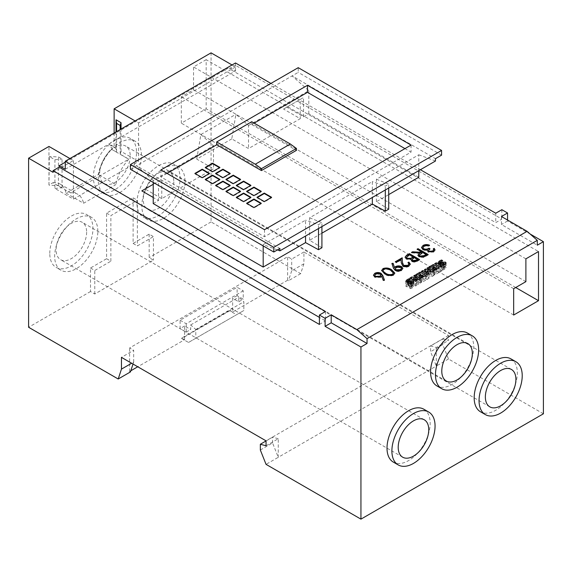 <?xml version="1.0" encoding="UTF-8"?>
<svg xmlns="http://www.w3.org/2000/svg" width="572" height="572" viewBox="0 0 572 572"><rect width="100%" height="100%" fill="white"/><g stroke="black" fill="none" stroke-linecap="round" stroke-linejoin="round"><path stroke-width="0.43" stroke-dasharray="2.86 2.15" d="M86.637 232.153A21.6 12.47 -60 0 1 77.206 253.889A21.6 12.47 -60 0 1 60.568 259.674A21.6 12.47 -60 0 1 56.092 249.792A21.6 12.47 -60 0 1 65.523 228.049A21.6 12.47 -60 0 1 82.161 222.265A21.6 12.47 -60 0 1 86.637 232.153M173.795 181.832A21.6 12.47 -60 0 1 164.364 203.568A21.6 12.47 -60 0 1 147.719 209.359A21.6 12.47 -60 0 1 143.25 199.471A21.6 12.47 -60 0 1 152.674 177.735A21.6 12.47 -60 0 1 169.319 171.943A21.6 12.47 -60 0 1 173.795 181.832M130.216 155.97A21.6 12.47 -60 0 1 120.785 177.706A21.6 12.47 -60 0 1 104.147 183.49A21.6 12.47 -60 0 1 99.671 173.602A21.6 12.47 -60 0 1 109.102 151.866A21.6 12.47 -60 0 1 125.74 146.082A21.6 12.47 -60 0 1 130.216 155.97M97.833 231.331A30.523 17.625 120 0 0 91.513 217.36A30.523 17.625 120 0 0 67.989 225.54A30.523 17.625 120 0 0 54.669 256.256A30.523 17.625 120 0 0 60.989 270.227A30.523 17.625 120 0 0 84.513 262.048A30.523 17.625 120 0 0 97.833 231.331M49.778 253.432A30.523 17.625 -60 0 1 63.106 222.715A30.523 17.625 -60 0 1 86.622 214.536A30.523 17.625 -60 0 1 92.95 228.507A30.523 17.625 -60 0 1 79.622 259.23A30.523 17.625 -60 0 1 56.106 267.403A30.523 17.625 -60 0 1 49.778 253.432M423.852 409.23A30.523 17.625 -60 0 1 430.173 423.208A30.523 17.625 -60 0 1 416.852 453.925A30.523 17.625 -60 0 1 393.329 462.104M467.431 333.047A30.523 17.625 -60 0 1 473.752 347.018A30.523 17.625 -60 0 1 460.431 377.734A30.523 17.625 -60 0 1 436.908 385.914M184.992 181.009A30.523 17.625 120 0 0 178.671 167.038A30.523 17.625 120 0 0 155.148 175.218A30.523 17.625 120 0 0 141.827 205.934A30.523 17.625 120 0 0 148.148 219.905A30.523 17.625 120 0 0 171.671 211.726A30.523 17.625 120 0 0 184.992 181.009M136.937 203.11A30.523 17.625 -60 0 1 150.264 172.394A30.523 17.625 -60 0 1 173.781 164.214A30.523 17.625 -60 0 1 180.108 178.192A30.523 17.625 -60 0 1 166.781 208.909A30.523 17.625 -60 0 1 143.257 217.088A30.523 17.625 -60 0 1 136.937 203.11M511.011 358.916A30.523 17.625 -60 0 1 517.331 372.887A30.523 17.625 -60 0 1 504.011 403.603A30.523 17.625 -60 0 1 480.487 411.783M141.413 155.148A30.523 17.625 120 0 0 135.092 141.17A30.523 17.625 120 0 0 114.128 146.861L109.238 144.037A30.523 17.625 -60 0 1 130.201 138.352A30.523 17.625 -60 0 1 136.529 152.324A30.523 17.625 -60 0 1 123.202 183.04A30.523 17.625 -60 0 1 99.678 191.22A30.523 17.625 -60 0 1 93.358 177.249A30.523 17.625 -60 0 1 107.793 145.402L112.677 148.22A30.523 17.625 120 0 0 98.248 180.066A30.523 17.625 120 0 0 104.569 194.044A30.523 17.625 120 0 0 128.092 185.864A30.523 17.625 120 0 0 141.413 155.148M418.776 177.249L308.808 113.756L303.51 116.817L286.815 107.171L283.555 109.059L300.257 118.697L248.527 148.563L231.782 138.889L235.9 114.307L248.527 125.511L248.527 148.563M388.71 209.18L376.419 201.702L388.71 194.602M321.914 247.748L309.624 240.261L321.914 233.169M153.225 203.582L158.523 200.522L153.225 197.469M231.782 138.889L196.761 159.116L213.506 168.783L161.783 198.641L145.081 189.003L141.82 190.884M270.928 83.426L420.399 169.72M530.151 234.027L507.557 220.985L507.557 220.041M543.4 413.799L448.505 359.009L442.799 344.666L442.799 338.91L448.505 340.433L448.505 335.499L303.918 252.023L303.918 263.778L300.665 273.659L211.061 221.929L211.061 52.86M232.039 64.965L235.5 66.967L235.5 65.322L229.386 68.847L495.745 222.63L501.858 219.105L235.5 65.322M501.858 209.695L501.858 219.105M325.504 311.511L325.504 320.921L319.398 317.388M65.258 169.255L235.5 70.964L229.386 67.439L229.386 68.847M235.5 70.964L235.5 62.97M495.745 213.22L495.745 222.63M206.17 59.674L193.55 66.967L193.55 89.775L181.331 96.832L181.331 123.166L206.17 108.823L206.17 59.674L538.509 251.551M149.156 234.155L149.156 257.665L153.432 260.138L94.78 293.994L90.505 291.527L90.505 268.011L106.592 258.723L106.592 213.127L133.104 197.819L133.104 243.415L149.156 234.155L153.432 236.622L153.432 260.138M90.505 291.527L28.6 327.27M48.963 185.006L49.271 156.492L54.926 159.76L54.926 188.453L73.402 199.113L138.567 161.49L121.028 151.365L120.17 154.168L128.793 159.145L70.42 192.843L52.903 182.733L48.963 185.006L48.963 146.446M52.903 182.733A31.102 17.961 -60 0 1 60.146 184.105A31.102 17.961 -60 0 1 66.073 193.15L98.355 174.51A31.102 17.961 -60 0 1 111.275 149.149L128.793 159.259A31.102 17.961 -60 0 0 115.873 184.62L98.355 174.51M116.023 131.946L116.023 148.477L116.574 152.088L111.275 149.149M111.275 149.027L112.677 148.22M114.128 133.04L114.128 146.861M211.061 221.929L149.156 257.665M184.584 339.732L184.584 325.997L190.698 329.522L190.698 324.917L195.788 329.501L195.788 338.259L188.503 342.464L181.696 338.531L229.751 310.782L229.751 310.31L181.696 338.059L184.584 339.732L137.752 366.774M130.802 370.785L129.608 371.471L130.423 371.943M300.665 273.659L288.445 280.709L287.63 280.237L232.647 311.983L232.647 298.255L238.753 301.78L238.753 297.168L243.844 301.759L243.844 310.51L236.565 314.714L229.751 310.782M229.751 310.31L232.647 311.983M54.926 188.453L62.048 187.723L58.444 185.65L49.271 185.185M116.023 148.477L109.238 144.566L107.793 145.402M235.5 66.967L138.567 122.93L135.106 120.928M69.941 158.551L73.402 160.553L53.039 172.308M109.238 144.566L109.238 144.037M133.026 364.042L133.676 362.069L131.639 363.241M133.676 362.069L133.676 350.314L121.457 357.364M448.505 359.009L436.286 366.066L430.587 351.723L430.587 345.96L436.286 347.49L448.505 340.433M442.799 344.666L430.587 351.723M442.799 338.91L430.587 345.96M65.258 162.198L229.386 67.439M138.567 122.93L138.567 161.49M73.402 160.553L73.402 199.113M303.51 116.817L303.51 97.533L300.257 99.414L300.257 118.697M248.527 125.511L308.808 90.705L292.106 75.897L435.471 158.673M308.808 113.756L308.808 90.705M161.783 198.641L161.783 179.365L158.523 181.245L158.523 200.522M153.225 182.418L153.225 180.53L213.506 145.731L213.506 168.783M196.761 159.116L200.872 134.534L235.9 114.307M200.872 134.534L213.506 145.731M153.225 180.53L136.529 165.723L298.219 72.372L298.219 67.668M167.053 173.43L160.946 176.955L264.514 236.751L411.053 152.145L404.94 148.613M254.175 123.13L251.73 124.539L251.73 121.722M160.946 169.898L160.946 176.955M251.73 124.539L296.439 150.357M309.624 240.261L309.624 217.796L372.343 181.589L372.343 197.469M277.42 249.921L263.192 244.602L305.548 220.148L305.548 236.029M263.192 244.602L263.192 245.91M303.918 252.023L291.699 259.08L287.63 256.728L129.608 347.962L133.676 350.314M303.918 263.778L291.699 270.835L291.699 259.08M291.699 270.835L288.445 280.709M260.339 450.014L272.558 442.957L278.264 457.3L266.044 464.357M266.044 445.781L278.264 438.724L278.264 457.3L436.286 366.066L436.286 347.49M272.558 442.957L272.558 437.194L266.044 440.962M278.264 438.724L272.558 437.194M448.505 335.499L266.044 440.84M376.419 201.702L376.419 179.236L418.776 154.783L418.776 170.663M309.624 217.796L321.914 222.708L318.504 224.674L305.548 220.148M376.419 179.236L388.71 184.141L385.299 186.114L372.343 181.589M435.471 161.018L418.776 154.783M130.423 169.248L136.529 165.723L279.894 248.491M441.577 155.141L298.219 72.372M388.71 188.016L388.71 184.141M385.299 189.99L385.299 186.114M321.914 226.583L321.914 222.708M318.504 228.55L318.504 224.674M411.053 145.088L411.053 152.145M264.514 229.694L264.514 236.751M205.641 167.675L205.234 167.911L205.234 167.439M205.234 167.911L212.57 172.143L219.898 167.911L219.491 167.675M219.898 167.911L219.898 167.439M212.57 172.143L212.57 171.671M195.302 173.645L194.895 173.881L202.223 178.114L209.552 173.881L209.552 173.416M202.223 178.114L202.223 177.649M194.895 173.881L194.895 173.416M209.552 173.881L209.145 173.645M215.987 173.645L215.58 173.881L215.58 173.416M215.58 173.881L222.916 178.114L230.244 173.881L229.837 173.645M230.244 173.881L230.244 173.416M222.916 178.114L222.916 177.649M205.641 179.622L205.234 179.858L212.57 184.091L219.898 179.858L219.898 179.386M212.57 184.091L212.57 183.619M205.234 179.858L205.234 179.386M219.898 179.858L219.491 179.622M226.333 179.622L225.926 179.858L225.926 179.386M225.926 179.858L233.254 184.091L240.59 179.858L240.183 179.622M240.59 179.858L240.59 179.386M233.254 184.091L233.254 183.619M215.987 185.593L215.58 185.828L222.916 190.061L230.244 185.828L230.244 185.357M222.916 190.061L222.916 189.589M215.58 185.828L215.58 185.357M230.244 185.828L229.837 185.593M236.679 185.593L236.272 185.828L236.272 185.357M236.272 185.828L243.6 190.061L250.936 185.828L250.529 185.593M250.936 185.828L250.936 185.357M243.6 190.061L243.6 189.589M226.333 191.563L225.926 191.799L233.254 196.032L240.59 191.799L240.59 191.334M233.254 196.032L233.254 195.567M225.926 191.799L225.926 191.334M240.59 191.799L240.183 191.563M247.025 191.563L246.618 191.799L246.618 191.334M246.618 191.799L253.947 196.032L261.275 191.799L260.868 191.563M261.275 191.799L261.275 191.334M253.947 196.032L253.947 195.567M236.679 197.54L236.272 197.776L243.6 202.009L250.936 197.776L250.936 197.304M243.6 202.009L243.6 201.537M236.272 197.776L236.272 197.304M250.936 197.776L250.529 197.54M257.371 197.54L256.964 197.776L256.964 197.304M256.964 197.776L264.293 202.009L271.621 197.776L271.214 197.54M271.621 197.776L271.621 197.304M264.293 202.009L264.293 201.537M247.025 203.51L246.618 203.746L253.947 207.979L261.275 203.746L261.275 203.274M253.947 207.979L253.947 207.507M246.618 203.746L246.618 203.274M261.275 203.746L260.868 203.51M145.081 189.003L161.783 179.365M153.225 184.298L158.523 181.245M286.815 107.171L303.51 97.533M283.555 109.059L300.257 99.414M319.398 324.446L325.504 320.921M129.608 371.471L129.608 347.962M184.584 325.997L180.108 328.585L180.108 320.213L237.13 287.294L243.236 290.819L243.236 299.192L237.13 295.667L237.13 287.294M237.13 295.667L232.647 298.255M287.63 280.237L287.63 256.728M121.028 151.365L121.028 129.058M66.073 193.15L83.584 203.26L115.873 184.62M120.17 154.168L120.17 129.551M116.574 152.088L116.574 131.631M70.42 192.843A31.102 17.961 -60 0 1 77.663 194.215A31.102 17.961 -60 0 1 83.584 203.26M62.048 187.723L62.048 159.037L58.444 156.957L49.271 156.492M58.444 185.65L58.444 156.957M54.926 159.76L62.048 159.037M133.104 243.415L137.38 245.888L153.432 236.622M133.104 197.819L137.38 200.286L137.38 245.888M106.592 258.723L110.868 261.197L110.868 215.594L137.38 200.286M90.505 268.011L94.78 270.484L110.868 261.197M106.592 213.127L110.868 215.594M94.78 293.994L94.78 270.484M181.696 338.531L181.696 338.059M190.698 324.917L238.753 297.168M195.788 329.501L243.844 301.759M195.788 338.259L243.844 310.51M188.503 342.464L236.565 314.714M180.108 320.213L186.215 323.738L243.236 290.819M186.215 323.738L186.215 332.11L180.108 328.585M186.215 332.11L190.698 329.522M238.753 301.78L243.236 299.192M525.89 258.837L193.55 66.967M525.89 281.646L193.55 89.775M513.67 288.703L181.331 96.832M513.67 315.036L181.331 123.166M515.708 287.53L206.17 108.823M501.451 216.516L501.451 224.51L537.294 245.202M507.557 220.985L501.451 224.51M444.801 269.162L442.942 270.005L441.877 269.391L443.743 268.676L444.158 267.889L438.738 268.125L438.095 267.26L439.475 265.673L441.577 264.7L442.671 265.337L440.697 266.202L440.24 267.017L445.488 266.831L446.096 267.653L444.801 269.162L444.801 264.464M442.942 270.005L442.942 265.301M441.877 269.391L441.877 264.686M443.743 268.676L443.743 264.979M444.287 264.729L444.158 267.889L444.158 263.184M443.128 267.932L443.128 263.234M438.738 268.125L438.738 263.42M439.475 265.673L439.475 263.685M441.577 264.7L441.577 261.054M442.671 265.337L442.671 260.632M440.697 266.202L440.697 261.497M440.075 263.742L440.24 267.017L440.24 263.742M441.012 267.017L441.012 263.671M442.599 266.609L442.599 263.349M445.488 266.831L445.488 263.985M441.956 270.806L440.297 271.764L434.613 268.483L436.272 267.524L441.956 270.806L441.956 266.102M440.297 271.764L440.297 267.06M434.613 268.483L434.613 263.778M436.272 267.524L436.272 264.736M438.996 272.515L434.856 274.903L433.791 274.288L436.272 272.858L434.97 272.1L432.84 273.33L431.896 272.787L434.026 271.557L432.725 270.806L430.237 272.243L429.172 271.621L433.311 269.233L438.996 272.515L438.996 267.81M434.856 274.903L434.856 270.206M433.791 274.288L433.791 269.591M436.272 272.858L436.272 269.383M434.97 272.1L434.97 267.403M432.84 273.33L432.84 268.633M431.896 272.787L431.896 268.082M434.026 271.557L434.026 267.946M432.725 270.806L432.725 266.102M430.237 272.243L430.237 267.539M429.172 271.621L429.172 266.924M433.311 269.233L433.311 266.445M427.019 274.117L430.737 274.989L427.041 272.858L428.221 272.172L433.905 275.454L431.853 276.633L427.019 275.461L428.986 278.292L428.986 273.588M428.986 278.292L427.041 279.415L427.019 275.461M427.041 279.415L421.357 276.133L421.357 271.435M421.357 276.133L422.894 275.246L422.894 272.322M422.894 275.246L426.683 277.434L426.683 274.51M426.683 277.434L424.517 274.31L424.517 269.605M424.517 274.31L425.482 273.752L425.482 270.992M425.482 273.752L426.683 274.038M430.737 274.989L430.737 271.664M427.041 272.858L427.041 268.154M428.221 272.172L428.221 268.833M433.905 275.454L433.905 270.749M431.853 276.633L431.853 271.936M425.74 280.166L421.564 282.575L420.499 281.96L422.994 280.523L421.693 279.772L419.519 281.024L418.575 280.48L420.749 279.222L419.44 278.471L416.902 279.937L415.837 279.322L420.055 276.891L425.74 280.166L425.74 275.468M421.564 282.575L421.564 277.87M420.499 281.96L420.499 277.256M422.994 280.523L422.994 277.048M421.693 279.772L421.693 275.068M419.519 281.024L419.519 276.319M418.575 280.48L418.575 275.775M420.749 279.222L420.749 275.611M419.44 278.471L419.44 273.766M416.902 279.937L416.902 275.239M415.837 279.322L415.837 274.624M420.055 276.891L420.055 274.124M416.788 285.335L415.644 285.993L409.967 282.711L411.754 281.681L417.431 282.639L413.763 280.523L414.9 279.865L420.584 283.147L418.74 284.205L413.234 283.29L416.788 285.335L416.788 280.637M415.644 285.993L415.644 281.288M409.967 282.711L409.967 278.013M411.754 281.681L411.754 279.043M417.431 282.639L417.431 279.286M413.763 280.523L413.763 275.818M414.9 279.865L414.9 276.476M420.584 283.147L420.584 278.442M418.74 284.205L418.74 279.508M413.234 283.29L413.234 279.894M412.441 287.845L410.603 288.674L409.538 288.059L411.375 287.366L411.783 286.579L406.392 286.744L405.798 285.928L407.142 284.341L409.202 283.412L410.367 284.077L408.308 284.899L407.822 285.685L413.091 285.535L413.713 286.365L412.441 287.845L412.441 283.147M410.603 288.674L410.603 283.977M409.538 288.059L409.538 283.354M411.375 287.366L411.375 283.648M411.926 283.412L411.783 286.579L411.783 281.882M410.753 286.622L410.753 281.925M406.392 286.744L406.392 282.039M407.142 284.341L407.142 282.332M409.202 283.412L409.202 279.772M410.367 284.077L410.367 279.379M408.308 284.899L408.308 280.194M407.7 282.404L407.822 285.685L407.822 282.404M408.637 285.714L408.637 282.346M410.21 285.306L410.21 282.032M413.091 285.535L413.091 282.697M433.597 250.05L433.261 248.884M435.006 250.128L433.762 251.616M433.762 252.08L428.142 252.273L428.142 251.802M428.142 252.273L427.234 250.379L425.261 250.515L425.261 250.043M425.261 250.515L422.844 249.821L422.844 249.349M422.844 249.821L421.535 247.705M428.979 245.481L429.479 245.66L429.479 245.188M429.479 245.66L428.564 246.189L428.564 245.717M428.564 246.189L426.362 245.838L426.362 245.367M426.362 245.838L424.109 246.503L424.109 246.031M424.109 246.503L422.894 247.833M429.608 249.056L430.001 249.278L430.001 248.806M430.001 249.278L428.557 250.729M427.763 254.769L428.171 255.005L428.171 254.533M428.171 255.005L423.688 257.436L423.688 256.964M423.688 257.436L419.054 257.128L419.054 256.656M419.054 257.128L417.925 255.384M419.905 253.446L411.468 252.895L411.468 252.424M411.468 252.895L412.197 252.474M421.778 252.366L417.081 249.657L417.081 249.185M417.081 249.657L417.488 249.421M426.219 254.933L422.822 252.974L419.333 255.427M422.822 252.974L422.822 252.502M419.154 259.745L419.555 259.981L419.555 259.509M419.555 259.981L417.574 261.125C415.794 262.283 413.878 262.419 411.811 261.54L411.811 261.068M411.811 261.54L410.825 259.609L406.263 259.238L406.263 258.766M406.263 259.238L405.112 257.379M413.291 257.421L409.509 255.234L406.528 257.479M417.603 259.902L414.335 258.022L412.076 259.817M413.72 258.372L413.72 257.908M414.335 258.022L414.335 257.55M408.208 255.984L408.208 255.512M409.509 255.234L409.509 254.762M408.908 264.221L407.943 262.598M410.296 264.307L408.93 265.951M408.93 266.416C406.914 267.424 404.876 267.431 402.824 266.445L402.824 265.98M402.824 266.445L401.229 263.149L401.058 259.638M401.058 260.11L396.324 262.841L396.324 262.376M396.324 262.841L395.281 261.769M395.281 262.241L395.688 262.005M402.824 268.583L401.437 270.742C399.349 271.757 397.254 271.764 395.152 270.763L393.336 268.354L391.884 263.427M401.437 270.742L401.437 270.277M395.152 270.763L395.152 270.291M401.437 268.497L400.693 267.632L396.296 267.832L395.323 268.876M400.693 267.632L400.693 267.16M396.296 267.832L396.296 267.36M394.794 273.316L393.572 274.817M393.572 275.282C390.311 276.398 387.351 276.047 384.699 274.224L384.699 273.752M384.699 274.224L381.617 270.656M393.35 273.187L390.712 270.756C388.738 269.29 386.457 268.947 383.883 269.727L383.026 270.749M383.883 269.727L383.883 269.255M384.277 280.094L384.441 280.552L384.441 280.087M384.441 280.552L383.19 280.645L383.19 280.173M383.19 280.645L381.76 276.24M381.76 276.712L380.809 277.377L380.809 276.912M380.809 277.377L374.767 277.384L374.767 276.912M374.767 277.384L373.473 275.389M380.881 275.189L380.065 274.26L375.825 274.374L374.874 275.475M375.825 274.374L375.825 273.902M380.065 274.26L380.065 273.788M441.57 268.268L441.57 263.57M409.23 286.944L409.23 282.239M426.133 256.185L426.133 255.713M420.942 254.04L420.942 253.568M417.574 261.125L417.574 260.66M401.229 263.149L401.229 262.677M393.336 268.354L393.336 267.889M390.712 270.756L390.712 270.284M402.681 457.192L60.568 259.674M489.839 406.871L147.719 209.359M446.26 381.009L104.147 183.49M91.513 217.36L86.622 214.536M178.671 167.038L173.781 164.214M135.092 141.17L130.201 138.352M104.569 194.044L99.678 191.22M148.148 219.905L143.257 217.088M60.989 270.227L56.106 267.403M60.146 184.105L77.663 194.215M467.853 343.6L125.74 146.082M511.432 369.462L169.319 171.943M424.281 419.784L82.161 222.265M438.095 262.555L438.095 267.26M446.096 262.948L446.096 267.653M405.798 281.224L405.798 285.928M413.713 281.66L413.713 286.365M435.027 249.892L435.027 250.364M421.514 247.469L421.514 247.933M417.903 255.148L417.903 255.62M405.09 257.135L405.09 257.6M410.31 264.071L410.31 264.543M402.845 268.347L402.845 268.811M394.816 273.08L394.816 273.552M381.596 270.42L381.596 270.892M373.459 275.153L373.459 275.625"/><path stroke-width="0.86" d="M428.75 429.672A21.6 12.47 -60 0 1 419.326 451.408A21.6 12.47 -60 0 1 402.681 457.192A21.6 12.47 -60 0 1 398.205 447.304A21.6 12.47 -60 0 1 407.636 425.568A21.6 12.47 -60 0 1 424.281 419.784A21.6 12.47 -60 0 1 428.75 429.672M515.908 379.35A21.6 12.47 -60 0 1 506.477 401.086A21.6 12.47 -60 0 1 489.839 406.871A21.6 12.47 -60 0 1 485.363 396.989A21.6 12.47 -60 0 1 494.794 375.253A21.6 12.47 -60 0 1 511.432 369.462A21.6 12.47 -60 0 1 515.908 379.35M472.329 353.482A21.6 12.47 -60 0 1 462.898 375.225A21.6 12.47 -60 0 1 446.26 381.009A21.6 12.47 -60 0 1 441.784 371.121A21.6 12.47 -60 0 1 451.215 349.385A21.6 12.47 -60 0 1 467.853 343.6A21.6 12.47 -60 0 1 472.329 353.482M391.892 450.951A30.523 17.625 -60 0 1 405.219 420.234A30.523 17.625 -60 0 1 428.743 412.054A30.523 17.625 -60 0 1 435.063 426.026A30.523 17.625 -60 0 1 421.736 456.742A30.523 17.625 -60 0 1 398.219 464.922A30.523 17.625 -60 0 1 391.892 450.951M398.219 464.922L393.329 462.104A30.523 17.625 -60 0 1 387.008 448.126A30.523 17.625 -60 0 1 400.328 417.41A30.523 17.625 -60 0 1 423.852 409.23L428.743 412.054M435.471 374.76A30.523 17.625 -60 0 1 448.798 344.044A30.523 17.625 -60 0 1 472.322 335.871A30.523 17.625 -60 0 1 478.642 349.842A30.523 17.625 -60 0 1 465.315 380.559A30.523 17.625 -60 0 1 441.798 388.738A30.523 17.625 -60 0 1 435.471 374.76M441.798 388.738L436.908 385.914A30.523 17.625 -60 0 1 430.587 371.943A30.523 17.625 -60 0 1 443.908 341.227A30.523 17.625 -60 0 1 467.431 333.047L472.322 335.871M479.05 400.629A30.523 17.625 -60 0 1 492.378 369.912A30.523 17.625 -60 0 1 515.894 361.733A30.523 17.625 -60 0 1 522.222 375.711A30.523 17.625 -60 0 1 508.894 406.427A30.523 17.625 -60 0 1 485.378 414.6A30.523 17.625 -60 0 1 479.05 400.629M485.378 414.6L480.487 411.783A30.523 17.625 -60 0 1 474.167 397.805A30.523 17.625 -60 0 1 487.487 367.088A30.523 17.625 -60 0 1 511.011 358.916L515.894 361.733M382.868 268.633C386.107 267.546 389.024 267.918 391.62 269.755L394.816 273.08L393.572 274.817C390.311 275.933 387.351 275.575 384.699 273.752L381.596 270.42L382.868 269.105C386.107 268.018 389.024 268.39 391.62 270.227L391.62 269.755M407.929 265.322L408.937 263.978L407.943 262.598L408.851 262.069L410.31 264.071L408.93 265.951C406.914 266.952 404.876 266.96 402.824 265.98L401.229 262.677L401.058 259.638L396.324 262.376L395.281 261.769L402.195 257.779L402.459 262.491L403.66 265.401L407.929 265.322L407.929 265.787L408.908 264.221M417.989 248.656L428.171 254.533L426.133 255.713L423.688 256.964L419.054 256.656L417.903 255.148L419.905 252.981L411.468 252.424L412.598 251.773L421.035 252.323L421.778 251.902L417.081 249.185L417.989 248.656L417.989 249.127L427.763 254.769M412.441 283.147L410.603 283.977L409.538 283.354L411.375 282.661L411.783 281.882L406.392 282.039L405.798 281.224L407.142 279.644L409.202 278.707L410.367 279.379L408.308 280.194L407.822 280.981L413.091 280.831L413.713 281.66L412.441 283.147M411.926 283.412L411.783 281.882M407.7 282.404L407.7 280.809L407.822 282.404M425.74 275.468L421.564 277.87L420.499 277.256L422.994 275.818L421.693 275.068L419.519 276.319L418.575 275.775L420.749 274.517L419.44 273.766L416.902 275.239L415.837 274.624L420.055 272.186L425.74 275.468M438.996 267.81L434.856 270.206L433.791 269.591L436.272 268.154L434.97 267.403L432.84 268.633L431.896 268.082L434.026 266.852L432.725 266.102L430.237 267.539L429.172 266.924L433.311 264.529L438.996 267.81M444.801 264.464L442.942 265.301L441.877 264.686L443.743 263.978L444.158 263.184L438.738 263.42L438.095 262.555L439.475 260.975L441.577 260.003L442.671 260.632L440.697 261.497L440.24 262.312L445.488 262.126L446.096 262.948L444.801 264.464M444.287 264.729L444.158 263.184M440.075 263.742L440.075 262.09L440.24 263.742M388.71 194.602L418.776 177.249L418.776 170.663M388.71 188.016L388.71 209.18L385.299 211.154L372.343 204.054L321.914 233.169M321.914 226.583L321.914 247.748L318.504 249.714L305.548 242.614L263.192 267.067L153.225 203.582L153.225 182.418M153.225 184.298L141.82 190.884L153.225 197.469M420.399 169.72L495.745 213.22L501.858 209.695L507.557 212.984L501.451 216.516L527.112 231.331L356.864 329.615L331.209 314.8L325.096 318.332L319.398 315.036L325.504 311.511L65.258 161.254L235.5 62.97L270.928 83.426M441.956 266.102L440.297 267.06L434.613 263.778L436.272 262.82L441.956 266.102M428.986 273.588L427.041 274.717L421.357 271.435L422.894 270.542L426.683 272.73L424.517 269.605L425.482 269.055L430.737 270.284L427.041 268.154L428.221 267.467L433.905 270.749L431.853 271.936L427.019 270.763L428.986 273.588M416.788 280.637L415.644 281.288L409.967 278.013L411.754 276.977L417.431 277.935L413.763 275.818L414.9 275.161L420.584 278.442L418.74 279.508L413.234 278.585L416.788 280.637M432.704 251.015L433.633 249.814L433.261 248.884L434.177 248.355L435.027 249.892L433.762 251.616L428.142 251.802L427.234 249.907L425.261 250.043L422.844 249.349L421.514 247.469L423.08 245.417C425.089 244.38 427.227 244.301 429.479 245.188L428.564 245.717L426.362 245.367L424.109 246.031L422.865 247.597L423.673 248.77C425.589 249.449 427.356 249.256 428.957 248.205L430.001 248.806L428.514 250.5L429.057 251.28L432.704 251.015L432.704 251.487L433.597 250.05M409.373 253.632L419.555 259.509L417.574 260.66C415.794 261.819 413.878 261.955 411.811 261.068L410.825 259.137L406.263 258.766L405.09 257.135L406.62 255.219L409.373 253.632L409.373 254.104L419.154 259.745M393.336 267.889L391.884 263.427L393.121 263.299L394.43 267.324L395.424 266.659C397.454 265.651 399.499 265.637 401.558 266.602L402.845 268.347L401.437 270.277C399.349 271.292 397.254 271.292 395.152 270.291L393.336 267.889M382.84 275.647L384.441 280.087L383.19 280.173L381.76 276.24L380.809 276.912L374.767 276.912L373.459 275.153L374.832 273.273C376.891 272.279 378.957 272.286 381.016 273.28L382.84 275.647L384.277 280.094M527.112 231.331L537.294 240.354L367.045 338.645L356.864 329.615M513.67 288.703L525.89 281.646L525.89 258.837L538.509 251.551L538.509 300.693L513.67 315.036L513.67 288.703M331.209 314.8L331.209 322.801L325.096 326.326L360.939 347.018L367.045 343.493L367.045 338.645M360.939 347.018L360.939 519.14L266.044 464.357L260.339 450.014L260.339 444.251L266.044 445.781L266.044 440.84L121.457 357.364L121.457 369.126L118.204 379L28.6 327.27L28.6 158.201L53.039 172.308L53.039 170.663L319.398 324.446L319.398 315.036M537.294 240.354L537.294 245.202L543.4 241.677L543.4 413.799L360.939 519.14M325.096 326.326L325.096 318.332M507.557 220.041L507.557 212.984M543.4 241.677L530.151 234.027M135.106 120.928L114.128 108.823L211.061 52.86L232.039 64.965M65.258 161.254L65.258 169.255L59.145 165.723L59.145 167.138L319.398 317.388M69.941 158.551L48.963 146.446L28.6 158.201M114.128 108.823L114.128 133.04M137.752 366.774L130.802 370.785M133.026 364.042L130.423 371.943L118.204 379M131.639 363.241L121.457 369.126M59.145 165.723L65.258 162.198M53.039 170.663L59.145 167.138M216.702 141.942L255.305 164.228L290.333 144.008L251.73 121.722L216.702 141.942L216.702 144.766L167.053 173.43M307.486 85.299L411.053 145.088L264.514 229.694L160.946 169.898L307.486 85.299L307.486 92.349L254.175 123.13M261.275 203.274L253.947 199.042L246.618 203.274L253.947 207.507L261.275 203.274M256.964 197.304L264.293 201.537L271.621 197.304L264.293 193.071L256.964 197.304M250.936 197.304L243.6 193.071L236.272 197.304L243.6 201.537L250.936 197.304M246.618 191.334L253.947 195.567L261.275 191.334L253.947 187.101L246.618 191.334M240.59 191.334L233.254 187.101L225.926 191.334L233.254 195.567L240.59 191.334M236.272 185.357L243.6 189.589L250.936 185.357L243.6 181.124L236.272 185.357M230.244 185.357L222.916 181.124L215.58 185.357L222.916 189.589L230.244 185.357M225.926 179.386L233.254 183.619L240.59 179.386L233.254 175.154L225.926 179.386M219.898 179.386L212.57 175.154L205.234 179.386L212.57 183.619L219.898 179.386M215.58 173.416L222.916 177.649L230.244 173.416L222.916 169.183L215.58 173.416M209.552 173.416L202.223 169.183L194.895 173.416L202.223 177.649L209.552 173.416M205.234 167.439L212.57 171.671L219.898 167.439L212.57 163.206L205.234 167.439M216.702 144.766L261.418 170.578L296.439 150.357L296.439 148.463L290.333 144.008M404.94 148.613L307.486 92.349M298.219 67.668L130.423 164.55L273.781 247.318L441.577 150.443L298.219 67.668M372.343 197.469L372.343 204.054M305.548 236.029L305.548 242.614M263.192 245.91L263.192 267.067M266.044 440.962L260.339 444.251M130.423 164.55L130.423 169.248L273.781 252.023L279.894 248.491L279.894 250.843L435.471 161.018L435.471 158.673L441.577 155.141L441.577 150.443M279.894 250.843L277.42 249.921M273.781 252.023L273.781 247.318M385.299 211.154L385.299 189.99M318.504 249.714L318.504 228.55M255.305 164.228L261.418 168.683L261.418 170.578M261.418 168.683L296.439 148.463M219.491 167.675L212.57 163.678L205.641 167.675M212.57 163.678L212.57 163.206M209.145 173.645L202.223 169.648L195.302 173.645M202.223 169.648L202.223 169.183M229.837 173.645L222.916 169.648L215.987 173.645M222.916 169.648L222.916 169.183M219.491 179.622L212.57 175.625L205.641 179.622M212.57 175.625L212.57 175.154M240.183 179.622L233.254 175.625L226.333 179.622M233.254 175.625L233.254 175.154M229.837 185.593L222.916 181.596L215.987 185.593M222.916 181.596L222.916 181.124M250.529 185.593L243.6 181.596L236.679 185.593M243.6 181.596L243.6 181.124M240.183 191.563L233.254 187.566L226.333 191.563M233.254 187.566L233.254 187.101M260.868 191.563L253.947 187.566L247.025 191.563M253.947 187.566L253.947 187.101M250.529 197.54L243.6 193.543L236.679 197.54M243.6 193.543L243.6 193.071M271.214 197.54L264.293 193.543L257.371 197.54M264.293 193.543L264.293 193.071M260.868 203.51L253.947 199.514L247.025 203.51M253.947 199.514L253.947 199.042M121.028 129.058L121.028 122.68L116.023 119.791L116.023 131.946M120.17 129.551L120.17 125.475L121.028 122.68M116.574 131.631L116.574 123.402L120.17 125.475M116.023 119.791L116.574 123.402M538.509 300.693L515.708 287.53M367.045 343.493L331.209 322.801M443.743 264.979L443.743 263.978M439.475 263.685L439.475 260.975M441.577 261.054L441.577 260.003M441.012 263.671L441.012 262.319M442.599 263.349L442.599 261.904M445.488 263.985L445.488 262.126M436.272 264.736L436.272 262.82M436.272 269.383L436.272 268.154M434.026 267.946L434.026 266.852M433.311 266.445L433.311 264.529M422.894 272.322L422.894 270.542M426.683 274.51L426.683 272.73M425.482 270.992L425.482 269.055M430.737 271.664L430.737 270.284M428.221 268.833L428.221 267.467M427.019 274.703L427.019 270.763M422.994 277.048L422.994 275.818M420.749 275.611L420.749 274.517M420.055 274.124L420.055 272.186M411.754 279.043L411.754 276.977M417.431 279.286L417.431 277.935M414.9 276.476L414.9 275.161M413.234 279.894L413.234 278.585M411.375 283.648L411.375 282.661M407.142 282.332L407.142 279.644M409.202 279.772L409.202 278.707M408.637 282.346L408.637 281.009M410.21 282.032L410.21 280.602M413.091 282.697L413.091 280.831M433.476 249.235L434.177 248.355M434.177 248.827L435.006 250.128M421.535 247.705L423.08 245.417M423.08 245.888C425.089 244.852 427.227 244.773 429.479 245.66M422.894 247.833L423.673 248.77M423.673 249.242C425.589 249.914 427.356 249.728 428.957 248.677L428.957 248.205M428.957 248.677L429.608 249.056M428.557 250.729L429.057 251.28M429.057 251.744L432.704 251.487M417.925 255.384L419.905 252.981M412.197 252.474L412.598 251.773M412.598 252.245L421.035 252.795L421.035 252.323M421.035 252.795L421.778 251.902M417.488 249.421L417.989 249.127M419.333 255.427L419.97 256.599L424.31 256.034L426.219 254.933L426.219 254.461L422.822 252.502L419.29 255.191L419.97 256.127L424.31 255.562L426.219 254.461M419.97 256.599L419.97 256.127M405.112 257.379L406.62 255.219M406.62 255.691L409.373 254.104M406.528 257.479L407.178 258.708L410.66 258.801L413.291 257.421L413.291 256.95L409.509 254.762L406.492 257.243L407.178 258.237L410.66 258.329L413.291 256.95M412.076 259.817L412.712 261.004L416.359 260.618L417.603 259.902L417.603 259.438L414.335 257.55L412.04 259.581L412.712 260.532L416.359 260.153L417.603 259.438M416.359 260.618L416.359 260.153M412.712 261.004L412.712 260.532M410.66 258.801L410.66 258.329M407.178 258.708L407.178 258.237M408.294 262.87L408.851 262.069M408.851 262.541L410.296 264.307M395.688 262.005L402.195 258.244L402.195 257.779M402.195 258.244L402.459 262.491M402.459 262.963L403.66 265.401M403.66 265.873L407.929 265.787M392.034 263.885L393.121 263.771L393.121 263.299M393.121 263.771L394.43 267.324M394.43 267.796L395.424 266.659M395.424 267.131C397.454 266.123 399.499 266.102 401.558 267.074L401.558 266.602M401.558 267.074L402.824 268.583M395.323 268.876L396.124 270.27L400.436 270.113L401.437 268.497M400.693 267.16L396.296 267.36L395.295 268.64L396.124 269.798L400.436 269.641L401.465 268.247L400.693 267.16M400.436 270.113L400.436 269.641M396.124 270.27L396.124 269.798M391.62 270.227L394.794 273.316M381.617 270.656L382.868 269.105M383.026 270.749L383.447 271.993L385.621 273.695C387.63 275.125 389.925 275.461 392.499 274.703L393.35 273.187M392.499 274.231L393.379 272.958L390.712 270.284C388.738 268.819 386.457 268.475 383.883 269.255L383.004 270.513L383.447 271.528L385.621 273.23C387.63 274.66 389.925 274.989 392.499 274.231L392.499 274.703M385.621 273.695L385.621 273.23M383.447 271.993L383.447 271.528M373.473 275.389L374.832 273.273M374.832 273.745C376.891 272.751 378.957 272.751 381.016 273.752L381.016 273.28M381.016 273.752L382.84 276.119M374.874 275.475L375.625 276.819L379.951 276.662L380.881 275.189M375.625 276.355L379.951 276.197L380.909 274.946L380.065 273.788L375.825 273.902L374.846 275.254L375.625 276.819M379.951 276.662L379.951 276.197M424.31 256.034L424.31 255.562M412.684 257.765L412.684 257.3M433.633 249.814L433.633 250.286M422.865 247.597L422.865 248.069M428.514 250.5L428.514 250.972M419.29 255.191L419.29 255.655M412.04 259.581L412.04 260.053M406.492 257.243L406.492 257.715M408.937 263.978L408.937 264.45M401.465 268.247L401.465 268.711M395.295 268.64L395.295 269.105M393.379 272.958L393.379 273.43M383.004 270.513L383.004 270.985M374.846 275.254L374.846 275.725M380.909 274.946L380.909 275.418"/></g></svg>
